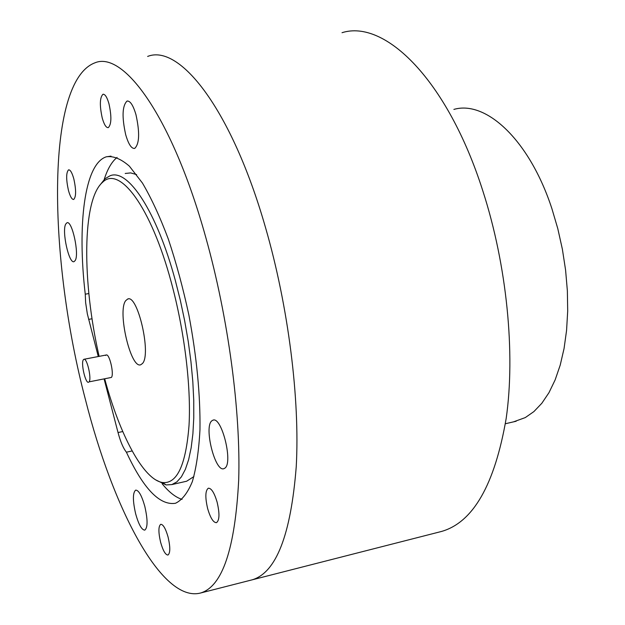 <?xml version="1.0" encoding="UTF-8"?>
<svg xmlns="http://www.w3.org/2000/svg" width="625" height="625" viewBox="0 0 625 625"><rect width="100%" height="100%" fill="white"/><g stroke="black" fill="none" stroke-linecap="round" stroke-linejoin="round"><path stroke-width="0.94" d="M513.492 421.867L525.273 417.594L533.891 411.594L541.836 403.266L548.977 392.664L555.141 379.898L560.211 365.117L564.055 348.547L566.57 330.43L567.695 311.078L567.367 290.836L565.586 270.086L562.375 249.211L557.789 228.617L551.914 208.695C529.492 140 485.992 100.055 453.883 109.406M155.766 479.914L166.133 484.93L171.883 484.578L176.891 481.867L181.406 476.813L185.344 469.406L188.625 459.695L191.164 447.773L192.898 433.781L193.773 417.906L193.75 400.406L192.812 381.578L190.961 361.742L188.219 341.281L184.633 320.586L180.273 300.055L175.219 280.078C156.5 210.859 127.906 168.469 110.211 175.703L104.992 178.742L99.656 185.453M136.617 174.617L130.695 172.906L125.203 173.461M99.133 356.367C82.102 282.305 81.984 199.773 102.648 182.234C119.375 165.305 150.867 206.484 171.133 281.789C184.375 330.211 191.203 386.102 189.039 425.195C185.953 464.891 177.141 484 162.617 482.539C143.383 479.766 119.805 434.961 104.758 379.047M142.43 363.531L140.766 364.742C130.758 369.297 117.164 311.203 125.703 300.664L127.648 299.047C137.625 293.766 151.633 354.617 142.43 363.531M105.664 355.445L106.219 355C109.461 353.32 114.336 374.398 111.406 377.438L89.078 381.859C91.836 378.844 86.969 357.648 83.898 359.297L83.375 359.742C80.688 362.953 85.5 383.812 88.578 382.258M162.156 483.781C168.969 492.148 175.609 497.352 182.07 499.391M117.07 157.422C111.773 161.727 107.484 169.078 104.211 179.461M185.008 481.594L186.664 481.219L193.914 476.562M265.461 227.375C231.641 109.234 179.656 43.594 147.641 56.43C179.656 43.594 231.641 109.234 265.461 227.375C288.438 306.648 300 399.32 296.234 466.758C290.844 535.008 276.156 572.703 252.164 579.828C276.156 572.703 290.844 535.008 296.234 466.758C300 399.32 288.438 306.648 265.461 227.375M439.703 531.914L441.609 531.43C473.187 522.336 494.703 484.688 506.172 418.5C515.539 353.289 506.93 265.336 482.797 190.789C447.406 79.742 384.797 19.055 342.023 32.703M441.609 531.43L250.711 580.203M205.781 237.422C228.391 318 240.82 411.961 238.695 479.984C235.102 548.773 222.414 586.445 200.633 592.992C161.789 603.281 112.867 508.437 85.406 399.469C48.5 259.883 44.977 81.945 94.773 62.883C123.656 50.289 172.469 117.32 205.781 237.422M144.773 506.242C147.812 519.625 147.82 527.586 144.797 530.125C141.734 530.008 138.688 524.594 135.672 513.891C132.656 500.656 132.664 492.734 135.672 490.117C138.68 490.141 141.711 495.516 144.773 506.242M75.211 260.508L74.07 261.633C68.984 264.203 61.641 231.062 65.727 224.07L66.953 222.781C72.031 219.984 79.5 254.062 75.211 260.508M125.695 134.688C121.812 117.016 122.25 105.82 127 101.086C130.156 100.617 133.141 105.148 135.969 114.68C139.875 132.617 139.453 143.867 134.695 148.422C131.477 148.82 128.477 144.234 125.695 134.688M211.828 420.828L212.93 420.18C221.672 416 233.383 463.148 224.805 468.195L223.898 468.672C215.109 472.414 203.672 426.813 211.828 420.828M73.82 178.875C76.227 189.969 76.188 196.828 73.711 199.453C71.922 199.609 70.172 196.578 68.438 190.375C66.047 179.383 66.086 172.539 68.555 169.852C70.32 169.672 72.07 172.68 73.82 178.875M168.07 536.984C170.391 547.102 170.352 553.117 167.961 555.031C165.477 554.938 163.023 550.695 160.617 542.289C158.312 532.258 158.352 526.266 160.734 524.305C163.188 524.336 165.633 528.562 168.07 536.984M108.961 103.75C111.711 116.43 111.492 124.383 108.297 127.617C106.172 127.883 104.164 124.703 102.258 118.086C99.523 105.539 99.75 97.602 102.938 94.281C105.031 93.984 107.039 97.141 108.961 103.75M217.094 502.047C219.758 513.5 219.547 520.375 216.469 522.672C213.375 522.68 210.453 518.039 207.687 508.75C205.047 497.414 205.266 490.562 208.336 488.203C211.375 488.125 214.297 492.734 217.094 502.047M132.148 450.945L126.406 452.195C123.273 448.266 120.477 441.719 118.031 432.547L104.156 379.172M98.273 356.531L87.336 313.875L85.641 302.664L85.258 294.188C77.172 225.141 84.32 163.797 106.297 156.812C113.289 155.734 120.984 158.859 129.391 166.18L142.438 183.047C151.352 198.195 159.977 216.852 168.297 239.008C176.227 262.766 183.102 288.164 188.914 315.188C196.734 356.977 200.414 395.109 199.969 429.586C198.867 450.508 196.336 467.828 192.367 481.547C187.695 492.906 182.062 500.148 175.484 503.273C159.742 505.734 143.383 488.703 126.406 452.195M88.844 293.547L85.258 294.188M122.742 431.547L118.031 432.547M92.055 318.766L88.617 319.398M162.617 482.539L166.133 484.93M106.219 355L84.062 359.266M127.648 299.047L128.297 298.93M102.648 182.234L104.992 178.742M186.664 481.219L171.883 484.578M516.156 421.25L505.383 423.742M200.633 592.992L252.164 579.828M127.766 100.984L127 101.086M213.328 420.094L212.93 420.18M103.438 94.219L102.938 94.281M111 156.133L106.297 156.812"/></g></svg>
